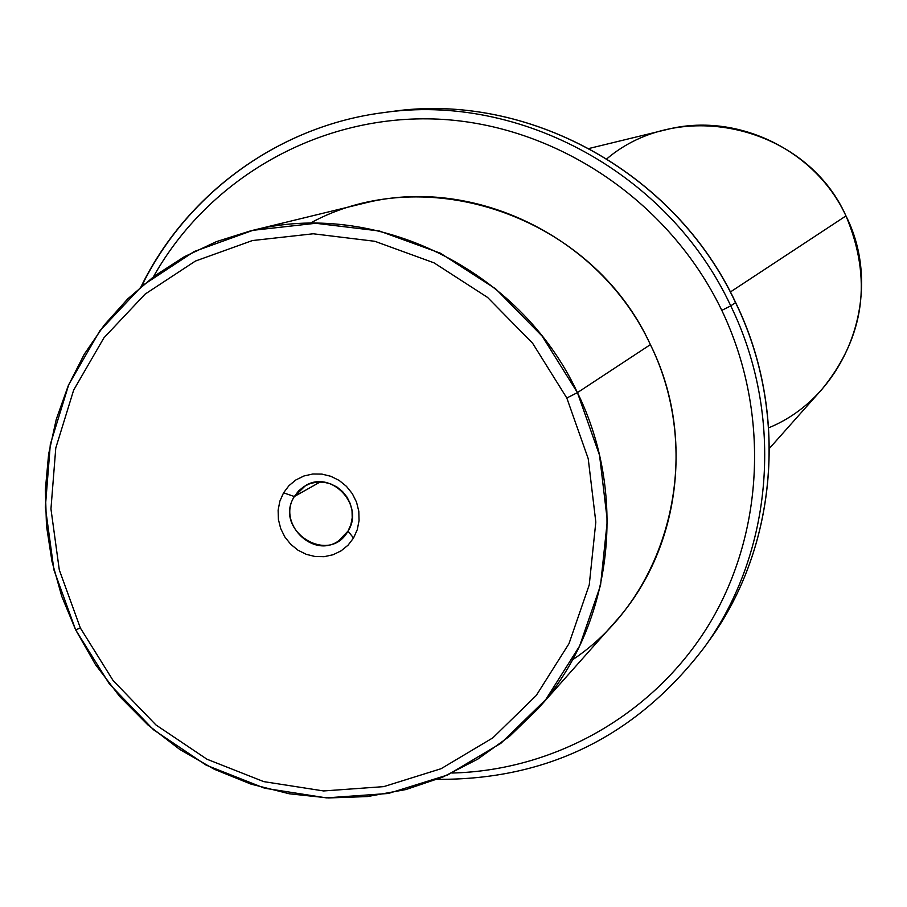 <?xml version="1.0" encoding="UTF-8"?>
<svg xmlns="http://www.w3.org/2000/svg" width="907" height="907" viewBox="0 0 907 907"><rect width="100%" height="100%" fill="white"/><g stroke="black" fill="none" stroke-linecap="round" stroke-linejoin="round"><path stroke-width="1.36" d="M294.356 496.514L305.432 485.664C331.27 469.429 365.045 505.46 347.993 531.117L353.537 538.01L357.267 529.677L359.059 520.629L358.809 511.299L356.542 502.172L352.347 493.714L346.451 486.345L339.15 480.427L330.817 476.288L321.883 474.1L312.779 473.998L303.97 475.971L295.909 479.928L288.982 485.642L283.551 492.841L279.866 501.163L278.12 510.188L278.404 519.462L280.682 528.532L284.843 536.944L290.705 544.268L297.938 550.164L306.215 554.313L315.114 556.524L324.196 556.683L332.994 554.767L341.077 550.866L348.05 545.186L353.537 538.01L348.05 545.186L341.077 550.866L332.994 554.767L324.196 556.683L315.114 556.524L306.215 554.313L297.938 550.164L290.705 544.268L284.843 536.944L280.682 528.532L278.404 519.462L278.12 510.188L279.866 501.163L283.551 492.841L294.356 496.514C272.894 529.926 328.878 566.183 347.993 531.117L350.85 524.745L352.211 517.806L352.029 510.664L350.283 503.68L347.075 497.195L342.551 491.549L336.973 487.025L330.59 483.85L323.742 482.173L316.758 482.093L310.013 483.601L303.834 486.617L298.516 490.993L294.356 496.514L283.551 492.841L288.982 485.642L295.909 479.928L303.97 475.971L312.779 473.998L321.883 474.1L330.817 476.288L339.15 480.427L346.451 486.345L352.347 493.714L356.542 502.172L358.809 511.299L359.059 520.629L357.267 529.677L353.537 538.01L347.993 531.117L338.628 540.867C313.04 559.302 276.907 523.056 294.356 496.514L320.262 481.934L294.356 496.514M80.349 627.984L59.295 569.891L50.951 508.94L55.781 448.024L73.671 390.055L103.886 337.88L145.097 294.117L195.402 261.069L252.384 240.559L313.244 233.779L374.852 241.296L434.011 262.837L487.569 297.417L532.636 343.277L566.807 398.003L588.224 458.681L595.82 522.081L589.255 584.834L568.995 643.641L536.241 695.51L492.83 737.867L441.097 768.705L383.729 786.63L323.629 790.949L263.744 781.619L206.966 759.216L155.947 724.954L113.08 680.499L80.349 627.984L75.655 629.866L53.955 569.993L45.35 507.183L50.316 444.385L68.739 384.613L99.861 330.794L142.342 285.637L194.2 251.522L252.985 230.31L315.749 223.281L379.33 230.979L440.383 253.189L495.664 288.845L542.182 336.157L577.43 392.629L566.807 398.003L532.636 343.277L487.569 297.417L434.011 262.837L374.852 241.296L313.244 233.779L252.384 240.559L195.402 261.069L145.097 294.117L103.886 337.88L73.671 390.055L55.781 448.024L50.951 508.94L59.295 569.891L80.349 627.984L113.08 680.499L155.947 724.954L206.966 759.216L263.744 781.619L323.629 790.949L383.729 786.63L441.097 768.705L492.83 737.867L536.241 695.51L568.995 643.641L589.255 584.834L595.82 522.081L588.224 458.681L566.807 398.003L577.43 392.629L599.538 455.246L607.339 520.675L600.525 585.412L579.584 646.079L545.765 699.569L500.947 743.241L447.559 775.009L388.377 793.466L326.407 797.877L264.674 788.228L206.15 765.134L153.566 729.806L109.396 683.98L75.655 629.866L80.349 627.984M250.377 230.934L362.811 203.553C472.422 174.858 600.287 236.444 650.387 344.626L577.43 392.629C520.074 268.948 374.364 198.395 250.377 230.934L216.399 241.647L184.314 256.738L154.621 275.909L127.796 298.822L104.226 325.091L84.26 354.252L68.206 385.838L56.268 419.317L48.627 454.18L45.35 489.871L46.484 525.833L51.994 561.512L61.767 596.364L75.655 629.866L95.564 664.74L119.86 696.689L148.113 725.112L179.79 749.454L214.313 769.272L251.058 784.147L289.322 793.784L328.391 797.956L367.516 796.55L405.939 789.543L442.922 777.016L477.694 759.182L509.553 736.337L537.84 708.911C611.579 627.825 628.936 497.127 577.43 392.629L650.387 344.626C695.363 436.029 679.876 550.719 614.719 622.417L537.84 708.911M572.498 659.831C668.924 595.684 705.283 454.543 650.387 344.626C592.056 216.376 426.233 159.247 309.967 223.315M721.802 310.375C769.669 410.531 764.51 531.309 710.136 622.621C655.364 713.786 555.674 770.542 451.867 773.036C555.674 770.542 655.364 713.786 710.136 622.621C764.51 531.309 769.669 410.531 721.802 310.375L730.759 305.874C784.668 416.211 773.229 552.51 704.49 647.122C773.229 552.51 784.668 416.211 730.759 305.874L721.802 310.375C668.935 200.39 555.606 124.735 438.296 119.146C320.874 113.76 209.177 177.273 153.419 276.805C209.177 177.273 320.874 113.76 438.296 119.146C555.606 124.735 668.935 200.39 721.802 310.375M141.038 286.737C186.309 193.826 278.506 126.13 383.071 112.672C520.187 92.491 669.298 173.849 730.759 305.874L735.532 302.575C788.829 411.687 777.503 546.49 709.489 640.127C777.503 546.49 788.829 411.687 735.532 302.575L730.759 305.874C669.298 173.849 520.187 92.491 383.071 112.672C278.71 126.107 186.763 193.622 141.549 286.306M735.498 302.507L735.622 302.496C674.876 172.013 527.455 91.573 391.586 111.55C527.284 91.573 674.751 172.013 735.532 302.575L735.532 302.575C674.751 172.013 527.284 91.573 391.586 111.55L383.071 112.672M589.131 148.453L666.373 129.656C735.815 111.572 815.257 149.292 845.97 215.911L730.362 291.997L845.97 215.911C872.489 279.016 864.598 336.678 822.298 388.91L769.476 448.33M768.717 427.798C847.047 395.906 885.255 293.664 845.97 215.911C805.87 125.756 679.921 96.766 606.908 158.759M735.622 302.496C788.897 411.551 777.582 546.377 709.489 640.127L704.49 647.122C636.623 735.996 547.556 780.065 437.287 779.328"/></g></svg>
